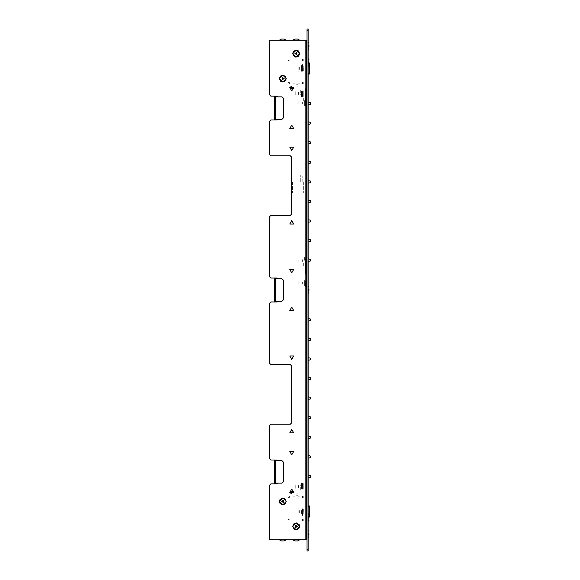 <?xml version="1.0" encoding="UTF-8"?>
<svg xmlns="http://www.w3.org/2000/svg" width="580" height="580" viewBox="0 0 580 580"><rect width="100%" height="100%" fill="white"/><g stroke="black" fill="none" stroke-linecap="round" stroke-linejoin="round"><path stroke-width="0.43" stroke-dasharray="2.9 2.17" d="M306.291 509.051L306.291 510.77L306.291 509.051M306.146 509.051L306.146 510.77L306.146 509.051M299.062 509.051L299.062 510.545L299.062 509.051M298.838 509.051L298.838 507.783L298.838 509.051M306.291 70.948L306.291 69.23L306.291 70.948M306.146 70.948L306.146 69.23L306.146 70.948M299.062 70.948L299.062 69.455L299.062 70.948M298.838 70.948L298.838 72.217L298.838 70.948M301.593 71.362L301.593 65.489L301.593 71.362M302.267 69.375L302.267 67.294L302.267 69.375M299.36 69.375L299.36 67.294L299.36 69.375M302.492 69.528L302.492 67.07L302.492 69.528M299.135 69.528L299.135 67.07L299.135 69.528M302.492 71.289L302.492 64.525L302.492 71.289M306.291 69.738L306.291 66.809L306.291 69.738M306.146 69.738L306.146 66.809L306.146 69.738M306.146 69.578L306.146 67.033L306.146 69.578M299.062 69.578L299.062 67.033L299.062 69.578M298.838 69.419L298.838 67.258L298.838 69.419M306.291 67.309L306.291 70.238L306.291 67.309M306.146 67.309L306.146 70.238L306.146 67.309M306.146 67.469L306.146 70.013L306.146 67.469M299.062 67.469L299.062 70.013L299.062 67.469M298.838 67.628L298.838 69.788L298.838 67.628M300.701 92.894L300.701 90.147L300.701 92.894M301.375 92.517L301.375 94.359L301.375 92.517M298.461 92.517L298.461 94.359L298.461 92.517M301.593 92.401L301.593 94.584L301.593 92.401M298.243 92.401L298.243 94.584L298.243 92.401M301.593 91.132L301.593 97.128L301.593 91.132M302.492 91.415L302.492 94.844L302.492 91.415M302.339 91.415L302.339 94.844L302.339 91.415M302.339 91.64L302.339 94.62L302.339 91.64M295.256 91.64L295.256 94.62L295.256 91.64M295.031 91.865L295.031 94.402L295.031 91.865M300.701 90.632L300.701 91.154L300.701 90.632M300.701 95.106L300.701 94.141L300.701 95.106M300.701 92.126L300.701 91.154L300.701 92.126M302.339 93.133L302.339 91.082L302.339 93.133M302.339 93.503L302.339 94.997L302.339 93.503M301.593 94.997L301.593 93.503L301.593 94.997M301.593 93.133L301.593 91.082L301.593 93.133M296.525 86.123L297.642 86.123L296.525 86.123M296.525 84.781L297.642 84.781L296.525 84.781M299.505 83.81L298.019 83.81L299.505 83.81M299.505 83.063L298.019 83.063L299.505 83.063M295.031 83.81L293.545 83.81L295.031 83.81M289.065 82.317L289.812 83.063L289.065 82.317L289.812 83.013L288.325 82.317L288.47 82.969L289.812 83.81L288.47 82.969L288.325 82.317L289.812 83.013L289.065 82.317M302.492 59.203L302.492 60.69L302.492 59.203L301.745 59.203L303.238 59.203L303.238 60.69L303.238 59.203L301.745 59.203L302.492 59.203M302.492 82.317L302.492 83.81L302.492 82.317M303.238 82.317L303.238 83.81L303.238 82.317M302.492 94.997L302.492 96.49L302.492 94.997M303.238 94.997L303.238 96.49L303.238 94.997M303.238 90.821L303.238 95.446L303.238 90.821M303.238 66.287L303.238 70.76L303.238 66.287M302.492 66.287L302.492 70.76L302.492 66.287M303.238 83.81L301.745 83.81L303.238 83.81M289.812 60.001L288.325 60.69L289.166 59.348L289.812 59.203L288.76 59.639L288.325 60.69L289.812 60.001M293.545 83.063L295.031 83.063L293.545 83.063M302.492 90.821L302.492 95.446L302.492 90.821M306.291 68.52L306.291 70.76L306.291 68.52M306.291 73.37L306.291 74.117L306.291 73.37M306.291 62.93L306.291 63.677L306.291 62.93M309.278 62.93L309.278 63.677M309.278 73.37L309.278 74.117M303.311 68.52L303.311 70.76L303.311 68.52M301.593 510.523L301.593 514.511L301.593 510.523M302.267 510.625L302.267 512.705L302.267 510.625M299.36 510.625L299.36 512.705L299.36 510.625M302.492 510.473L302.492 512.93L302.492 510.473M299.135 510.473L299.135 512.93L299.135 510.473M302.492 508.711L302.492 515.475L302.492 508.711M306.291 512.691L306.291 509.762L306.291 512.691M306.146 512.691L306.146 509.762L306.146 512.691M306.146 512.532L306.146 509.987L306.146 512.532M299.062 512.532L299.062 509.987L299.062 512.532M298.838 512.372L298.838 510.212L298.838 512.372M306.291 510.262L306.291 513.191L306.291 510.262M306.146 510.262L306.146 513.191L306.146 510.262M306.146 510.422L306.146 512.966L306.146 510.422M299.062 510.422L299.062 512.966L299.062 510.422M298.838 510.581L298.838 512.742L298.838 510.581M300.701 487.106L300.701 489.853L300.701 487.106M301.375 487.483L301.375 485.641L301.375 487.483M298.461 487.483L298.461 485.641L298.461 487.483M301.593 487.599L301.593 485.416L301.593 487.599M298.243 487.599L298.243 485.416L298.243 487.599M301.593 488.867L301.593 482.872L301.593 488.867M302.492 488.585L302.492 485.155L302.492 488.585M302.339 488.585L302.339 485.155L302.339 488.585M302.339 488.36L302.339 485.38L302.339 488.36M295.256 488.36L295.256 485.38L295.256 488.36M295.031 488.135L295.031 485.598L295.031 488.135M300.701 489.368L300.701 488.846L300.701 489.368M300.701 484.894L300.701 485.859L300.701 484.894M300.701 487.874L300.701 488.846L300.701 487.874M302.339 486.866L302.339 488.918L302.339 486.866M302.339 486.497L302.339 485.003L302.339 486.497M301.593 485.003L301.593 486.497L301.593 485.003M301.593 486.866L301.593 488.918L301.593 486.866M296.525 493.877L297.642 493.877L296.525 493.877M296.525 495.218L297.642 495.218L296.525 495.218M299.505 496.19L298.019 496.19L299.505 496.19M299.505 496.937L298.019 496.937L299.505 496.937M295.031 496.19L293.545 496.19L295.031 496.19M289.065 497.684L289.812 496.937L289.065 497.684L289.812 496.988L288.325 497.684L288.47 497.031L289.812 496.19L288.47 497.031L288.325 497.684L289.812 496.988L289.065 497.684M302.492 520.797L302.492 519.31L302.492 520.797L301.745 520.797L303.238 520.797L303.238 519.31L303.238 520.797L301.745 520.797L302.492 520.797M302.492 497.684L302.492 496.19L302.492 497.684M303.238 497.684L303.238 496.19L303.238 497.684M302.492 485.003L302.492 483.51L302.492 485.003M303.238 485.003L303.238 483.51L303.238 485.003M303.238 489.179L303.238 484.554L303.238 489.179M303.238 513.713L303.238 509.24L303.238 513.713M302.492 513.713L302.492 509.24L302.492 513.713M303.238 496.19L301.745 496.19L303.238 496.19M289.812 519.999L288.325 519.31L289.166 520.651L289.812 520.797L288.76 520.361L288.325 519.31L289.812 519.999M293.545 496.937L295.031 496.937L293.545 496.937M302.492 489.179L302.492 484.554L302.492 489.179M306.291 511.48L306.291 509.24L306.291 511.48M306.291 506.63L306.291 505.883L306.291 506.63M306.291 517.07L306.291 516.323L306.291 517.07M309.278 505.883L309.278 506.63M309.278 516.323L309.278 517.07M303.311 511.48L303.311 509.24L303.311 511.48M304.652 280.517L304.652 285.686L304.652 280.517M305.326 282.243L305.326 283.888L305.326 282.243M302.419 282.243L302.419 283.888L302.419 282.243M305.551 282.17L305.551 284.106L305.551 282.17M302.195 282.17L302.195 284.106L302.195 282.17M305.551 281.329L305.551 286.65L305.551 281.329M306.291 284.367L306.291 280.938L306.291 284.367M306.146 284.367L306.146 280.938L306.146 284.367M306.146 284.149L306.146 281.162L306.146 284.149M299.062 284.149L299.062 281.162L299.062 284.149M298.838 283.924L298.838 281.387L298.838 283.924M304.652 285.425L304.652 284.171L304.652 285.425M304.652 105.843L304.652 100.536L304.652 105.843M305.326 104.052L305.326 102.341L305.326 104.052M302.419 104.052L302.419 102.341L302.419 104.052M305.551 104.139L305.551 102.116L305.551 104.139M302.195 104.139L302.195 102.116L302.195 104.139M305.551 105.132L305.551 99.572L305.551 105.132M306.291 103.574L306.291 101.855L306.291 103.574M306.146 103.574L306.146 101.855L306.146 103.574M299.062 103.574L299.062 102.08L299.062 103.574M298.838 103.574L298.838 102.305L298.838 103.574M304.652 260.304L304.652 257.136L304.652 260.304M305.326 259.688L305.326 261.399L305.326 259.688M302.419 259.688L302.419 261.399L302.419 259.688M305.551 259.601L305.551 261.623L305.551 259.601M302.195 259.601L302.195 261.623L302.195 259.601M305.551 258.607L305.551 264.168L305.551 258.607M306.291 260.173L306.291 258.455L306.291 260.173M306.146 260.173L306.146 258.455L306.146 260.173M299.062 260.173L299.062 258.68L299.062 260.173M298.838 260.173L298.838 261.442L298.838 260.173M292.871 181.874L292.871 174.928L292.871 181.874M292.124 181.874L292.124 171.056L292.124 181.874M302.195 181.874L302.195 176.052L302.195 181.874M300.331 181.874L300.331 174.928L300.331 181.874M292.501 181.874L292.501 193.06L292.501 181.874M303.311 181.874L303.311 193.06L303.311 181.874M304.058 181.874L304.058 171.354L304.058 181.874M305.551 271.273L305.551 275.007L305.551 271.273M306.291 271.273L306.291 275.007L306.291 271.273M306.291 88.66L306.291 92.466L306.291 88.66M305.551 88.66L305.551 92.466L305.551 88.66M305.551 263.153L305.551 270.94L305.551 263.153M305.551 92.8L305.551 100.587L305.551 92.8M306.291 263.153L306.291 270.94L306.291 263.153M306.291 92.8L306.291 100.587L306.291 92.8M305.551 262.225L305.551 258.122L305.551 262.225M306.291 262.225L306.291 258.122L306.291 262.225M304.058 100.587L304.058 98.093L304.058 100.587M304.058 263.153L304.058 265.647L304.058 263.153M303.311 100.587L303.311 98.093L303.311 100.587M303.311 263.153L303.311 265.647L303.311 263.153M305.551 105.625L305.551 101.522L305.551 105.625M306.291 105.625L306.291 101.522L306.291 105.625M307.037 162.632L307.037 160.435L307.037 162.632M306.892 162.632L306.892 160.435L306.892 162.632M306.892 162.523L306.892 161.044L306.892 162.523M310.619 162.879L310.619 161.711M310.619 162.161L310.619 163.06M305.247 162.465L305.247 161.356L305.247 162.465M306.291 162.074L306.291 163.553L306.291 162.074M305.247 162.958L305.247 158.594L305.247 162.958M306.291 161.631L306.291 166.003L306.291 161.631M307.037 201.782L307.037 199.585L307.037 201.782M306.892 201.782L306.892 199.585L306.892 201.782M306.892 201.673L306.892 200.194L306.892 201.673M310.619 201.34L310.619 202.029M310.619 202.21L310.619 200.68M305.247 201.615L305.247 200.506L305.247 201.615M306.291 201.224L306.291 202.703L306.291 201.224M305.247 202.108L305.247 197.744L305.247 202.108M306.291 200.781L306.291 205.153L306.291 200.781M307.037 143.057L307.037 140.86L307.037 143.057M306.892 143.057L306.892 140.86L306.892 143.057M306.892 142.948L306.892 141.469L306.892 142.948M310.619 142.615L310.619 142.136M310.619 142.586L310.619 143.485L310.619 142.586M305.247 142.89L305.247 141.781L305.247 142.89M306.291 142.499L306.291 143.978L306.291 142.499M305.247 143.383L305.247 139.019L305.247 143.383M306.291 142.056L306.291 146.428L306.291 142.056M307.037 221.357L307.037 219.16L307.037 221.357M306.892 221.357L306.892 219.16L306.892 221.357M306.892 221.248L306.892 219.769L306.892 221.248M310.619 221.604L310.619 220.436M310.619 220.255L310.619 221.161M305.247 221.19L305.247 220.081L305.247 221.19M306.595 221.132L306.595 221.604M306.291 220.799L306.291 222.278L306.291 220.799M305.247 221.683L305.247 217.319L305.247 221.683M306.291 220.356L306.291 224.728L306.291 220.356M307.037 123.482L307.037 121.285L307.037 123.482M306.892 123.482L306.892 121.285L306.892 123.482M306.892 123.373L306.892 121.894L306.892 123.373M310.619 123.04L310.619 123.728L310.619 123.04M310.619 123.011L310.619 123.91M305.247 123.315L305.247 122.206L305.247 123.315M306.291 122.924L306.291 124.403L306.291 122.924M305.247 123.808L305.247 119.444L305.247 123.808M306.291 122.481L306.291 126.853L306.291 122.481M307.037 240.932L307.037 238.735L307.037 240.932M306.892 240.932L306.892 238.735L306.892 240.932M306.892 240.823L306.892 239.344L306.892 240.823M310.619 240.49L310.619 240.011M310.619 241.36L310.619 240.736M305.247 240.765L305.247 239.656L305.247 240.765M306.291 240.374L306.291 241.853L306.291 240.374M305.247 241.258L305.247 236.894L305.247 241.258M306.291 239.931L306.291 244.303L306.291 239.931M307.037 103.907L307.037 101.71L307.037 103.907M306.892 103.907L306.892 101.71L306.892 103.907M306.892 103.798L306.892 102.319L306.892 103.798M310.619 103.465L310.619 104.153L310.619 103.465M310.619 103.436L310.619 104.335M305.247 103.74L305.247 102.631L305.247 103.74M306.291 103.349L306.291 104.828L306.291 103.349M305.247 104.233L305.247 99.869L305.247 104.233M306.291 102.906L306.291 107.278L306.291 102.906M307.037 260.507L307.037 258.31L307.037 260.507M306.892 260.507L306.892 258.31L306.892 260.507M306.892 260.398L306.892 258.919L306.892 260.398M310.619 260.065L310.619 260.754M310.619 260.036L310.619 260.935L310.619 260.036M305.247 260.34L305.247 259.231L305.247 260.34M306.291 259.949L306.291 261.428L306.291 259.949M305.247 260.833L305.247 256.469L305.247 260.833M306.291 259.507L306.291 263.878L306.291 259.507M307.037 182.207L307.037 180.01L307.037 182.207M306.892 182.207L306.892 180.01L306.892 182.207M306.892 182.098L306.892 180.619L306.892 182.098M310.619 181.765L310.619 182.453M310.619 182.635L310.619 181.105M305.247 182.04L305.247 180.931L305.247 182.04M306.291 181.649L306.291 183.128L306.291 181.649M305.247 182.533L305.247 178.169L305.247 182.533M306.291 181.207L306.291 185.578L306.291 181.207M310.619 141.955L310.619 143.485M310.619 161.53L310.619 162.436L310.619 161.53M310.619 122.38L310.619 123.286M310.619 102.805L310.619 103.711"/><path stroke-width="0.87" d="M308.161 74.117L309.278 74.117L309.278 62.93L308.901 62.93M308.901 517.07L309.278 517.07L309.278 505.883L308.161 505.883M310.619 142.861L310.597 141.933L310.619 142.861M310.619 240.49L310.619 241.179M310.619 260.754L310.619 259.586M310.619 161.53L310.619 162.161M310.619 221.161L310.619 221.785M310.619 260.311L310.619 260.935M310.619 182.011L310.597 181.083L310.619 182.011M310.619 201.586L310.597 200.658L310.619 201.586M310.619 123.011L310.612 123.931L308.161 124.511M310.619 240.736L310.597 239.808L310.619 240.736M310.619 103.436L310.612 104.356L308.161 104.937M310.619 181.765L310.619 182.453M310.619 161.711L310.619 162.879M310.619 201.34L310.619 202.029M310.619 142.136L310.619 142.615M310.619 220.436L310.619 221.604M310.619 122.561L310.619 123.728M310.619 103.465L310.619 104.153M308.901 534.521L308.901 533.774M308.901 45.407L308.901 46.9M310.619 359.114L310.619 359.745M310.619 397.547L310.619 398.025M310.619 476.289L310.612 477.209L308.161 477.797M310.619 319.964L310.619 320.595M310.619 398.264L310.597 397.343L310.619 398.264M310.619 377.971L310.619 379.139L310.619 377.971M310.619 417.6L310.619 418.289M310.619 437.139L310.612 438.06L308.161 438.647M310.619 339.539L310.597 338.618L310.619 339.539M310.619 456.714L310.612 457.635L308.161 458.222M310.619 359.564L310.619 358.396M310.619 437.175L310.619 437.864L310.619 437.175M310.619 339.989L310.619 338.821M310.619 456.272L310.619 456.75M310.619 319.725L310.619 319.246M310.619 475.846L310.619 476.325M308.901 290.674L308.901 290.072M308.901 289.253L308.901 290.747M307.037 301.556L306.668 301.556M306.668 468.596L307.037 468.596M307.037 111.403L306.668 111.403M306.668 278.443L307.037 278.443M307.037 279.19L306.668 279.19M306.668 300.81L307.037 300.81M307.037 469.343L306.668 469.343M306.668 490.97L307.037 490.97M307.037 89.03L306.668 89.03M306.668 110.657L307.037 110.657M308.901 517.367L308.901 518.187M308.901 63.227L308.901 61.814M299.686 539.828L297.533 540.93L299.679 539.813L292.777 539.813L294.923 540.93L297.199 540.93M281.837 540.93L284.106 540.93L286.259 539.813L279.342 539.828L281.496 540.93L279.342 539.828M306.668 528.626L306.668 538.726L305.624 539.813L269.381 539.813L269.381 485.38L269.381 539.066L270.128 539.813L305.174 539.813L305.174 40.187L270.128 40.187L269.381 40.934L269.381 94.62L269.381 40.187L305.624 40.187L306.668 41.274L306.668 51.373M283.772 39.07L281.496 39.07L279.342 40.187M292.769 40.172L294.923 39.07L292.769 40.187L299.679 40.187L297.533 39.07L295.256 39.07M305.174 40.187L306.233 40.622L306.668 41.68L306.668 538.32L306.233 539.378L305.174 539.813M275.717 460.766L274.601 460.766L274.601 483.14L275.717 483.14L275.717 460.766L282.061 460.766L283.548 462.26L283.548 481.647L282.061 483.14L275.717 483.14M275.717 96.86L274.601 96.86L274.601 119.234L275.717 119.234L275.717 96.86L282.061 96.86L283.548 98.353L283.548 117.74L282.061 119.234L275.717 119.234M275.717 278.813L274.601 278.813L274.601 301.187L275.717 301.187L275.717 278.813L282.061 278.813L283.548 280.307L283.548 299.693L282.061 301.187L275.717 301.187M307.037 29L307.037 551L308.161 551L308.161 29L307.037 29M310.619 122.38L310.597 123.931M310.619 102.805L310.597 104.356M308.161 530.12L308.306 537.58L308.901 536.978M308.161 42.42L308.306 49.88L308.901 49.285M310.619 416.94L310.619 418.47M310.619 436.515L310.597 438.067M310.619 456.09L310.597 457.642M310.619 475.665L310.597 477.217M308.161 286.274L308.306 293.726L308.901 293.132L308.161 293.726M308.161 513.713L308.306 521.173L308.901 520.572L308.161 521.173M308.161 58.826L308.306 66.287L308.901 65.692M286.266 40.172L284.106 39.07L286.259 40.187L279.342 40.172M286.266 501.41L284.925 498.677L281.945 498.06L279.625 500.04L279.77 503.077L282.264 504.832L285.171 503.933L286.266 501.41L282.801 504.868L279.342 501.41L282.801 497.952L286.266 501.41M292.769 526.393L294.103 529.127L297.09 529.743L299.403 527.764L299.258 524.726L296.771 522.971L293.857 523.87L292.769 526.393L296.228 522.935L299.686 526.393L296.228 529.852L292.769 526.393M299.686 53.606L298.345 50.873L295.365 50.257L293.052 52.236L293.197 55.274L295.684 57.028L298.599 56.13L299.686 53.606L296.228 57.065L292.769 53.606L296.228 50.148L299.686 53.606M279.342 78.59L280.684 81.323L283.663 81.939L285.976 79.96L285.839 76.922L283.344 75.168L280.437 76.067L279.342 78.59L282.801 75.132L286.266 78.59L282.801 82.048L279.342 78.59M281.837 501.41L283.286 500.569L283.286 502.251L281.837 501.41M297.199 526.393L295.742 527.235L295.742 525.553L297.199 526.393M295.256 53.606L296.714 52.765L296.714 54.447L295.256 53.606M283.772 78.59L282.322 79.431L282.322 77.749L283.772 78.59M291.755 272.846L293.69 269.49L289.812 269.49L291.755 272.846M291.755 307.154L289.812 310.51L293.69 310.51L291.755 307.154M291.755 429.447L289.812 432.803L293.69 432.803L291.755 429.447M291.755 359.353L293.69 355.997L289.812 355.997L291.755 359.353M291.755 150.553L293.69 147.197L289.812 147.197L291.755 150.553M291.755 220.646L289.812 224.003L293.69 224.003L291.755 220.646M291.755 125.2L289.812 128.55L293.69 128.55L291.755 125.2M291.755 90.893L293.69 87.536L289.812 87.536L291.755 90.893M291.755 454.8L293.69 451.45L289.812 451.45L291.755 454.8M291.755 489.107L289.812 492.463L293.69 492.463L291.755 489.107M281.496 501.41L283.453 500.279L283.453 502.541L281.496 501.41M297.533 526.393L295.575 527.524L295.575 525.262L297.533 526.393M294.923 53.606L296.88 52.475L296.88 54.737L294.923 53.606M284.106 78.59L282.148 79.721L282.148 77.459L284.106 78.59M310.597 163.082L308.161 163.661M310.597 141.933L308.161 141.353M310.597 143.506L308.161 144.087M308.161 180.503L310.619 181.105M308.161 183.237L310.619 182.635M308.161 396.763L310.619 397.365M308.161 399.497L310.619 398.895M276.841 278.067L277.211 278.443L276.841 278.813L277.211 278.443L276.841 278.067L270.875 278.067L269.381 276.58L269.381 216.92L269.381 276.58M276.841 119.234L277.211 119.603L276.841 119.98L277.211 119.603L276.841 119.234M276.841 460.02L277.211 460.397L276.841 460.766L277.211 460.397L276.841 460.02L270.875 460.02L269.381 458.534L269.381 425.72L269.381 458.534M276.841 301.187L277.211 301.556L276.841 301.933L277.211 301.556L276.841 301.187M276.841 483.14L277.211 483.51L276.841 483.887L277.211 483.51L276.841 483.14M276.841 96.113L277.211 96.49L276.841 96.86L277.211 96.49L276.841 96.113L270.875 96.113L269.381 94.62M310.597 200.658L308.161 200.078M310.597 202.231L308.161 202.811M310.597 220.233L308.161 219.653M310.597 239.808L308.161 239.228M310.597 241.381L308.161 241.962M310.597 259.383L308.161 258.803M310.597 377.768L308.161 377.188M310.597 379.342L308.161 379.922M310.597 358.193L308.161 357.613M310.597 338.618L308.161 338.038M310.597 340.192L308.161 340.772M310.597 319.043L308.161 318.464M293.835 87.834L291.675 87.834L290.935 86.572M293.988 88.581L291.675 88.581L290.188 87.058M291.675 86.42L291.675 87.464L293.647 87.464M290.935 493.428L291.675 492.166L293.835 492.166M293.988 491.42L291.675 491.42L290.188 492.942M293.647 492.536L291.675 492.536L291.675 493.58M307.037 525.647L306.668 526.633M306.668 53.367L307.037 54.353M307.037 88.283L306.668 88.283M307.037 491.717L306.668 491.717M269.381 303.42L269.381 363.08L269.381 303.42L270.875 301.933L276.841 301.933L270.875 301.933M269.381 121.466L269.381 154.28L269.381 121.466L270.875 119.98L276.841 119.98L270.875 119.98M276.841 483.887L270.875 483.887L276.841 483.887M290.261 424.226L270.875 424.226L290.261 424.226L291.755 422.74L290.261 424.226M290.261 155.774L291.755 157.26L290.261 155.774L270.875 155.774L269.381 154.28M291.755 213.94L290.261 215.426L270.875 215.426L290.261 215.426L291.755 213.94L291.755 157.26M290.261 364.574L291.755 366.06L290.261 364.574L270.875 364.574L269.381 363.08M270.875 424.226L269.381 425.72M270.875 483.887L269.381 485.38M270.875 215.426L269.381 216.92M291.755 422.74L291.755 366.06M308.161 73.37L309.278 73.37M308.901 63.677L309.278 63.677M308.901 516.323L309.278 516.323M308.161 506.63L309.278 506.63M307.037 86.79L306.668 86.79M307.037 493.21L306.668 493.21M307.037 30.494L308.161 30.494M307.037 549.507L308.161 549.507M310.597 161.508L308.161 160.928M310.597 221.806L308.161 222.387M310.597 122.358L308.161 121.778M310.597 102.783L308.161 102.203M310.597 260.957L308.161 261.536M308.306 530.12L308.901 530.714M308.306 42.42L308.901 43.022M310.597 416.918L308.161 416.338M310.597 418.492L308.161 419.072M310.597 359.767L308.161 360.347M310.597 436.493L308.161 435.913M310.597 456.068L308.161 455.488M310.597 320.617L308.161 321.197M310.597 475.643L308.161 475.063M308.306 286.274L308.901 286.868L308.306 286.274M306.668 536.906L307.037 536.906M306.668 530.794L307.037 530.794M306.668 49.206L307.037 49.206M306.668 43.094L307.037 43.094M306.668 293.06L307.037 293.06M306.668 286.94L307.037 286.94M306.668 520.499L307.037 520.499M306.668 514.387L307.037 514.387M306.668 65.612L307.037 65.612M306.668 59.501L307.037 59.501M308.306 58.826L308.901 59.428L308.306 58.826M308.306 513.713L308.901 514.308"/></g></svg>
